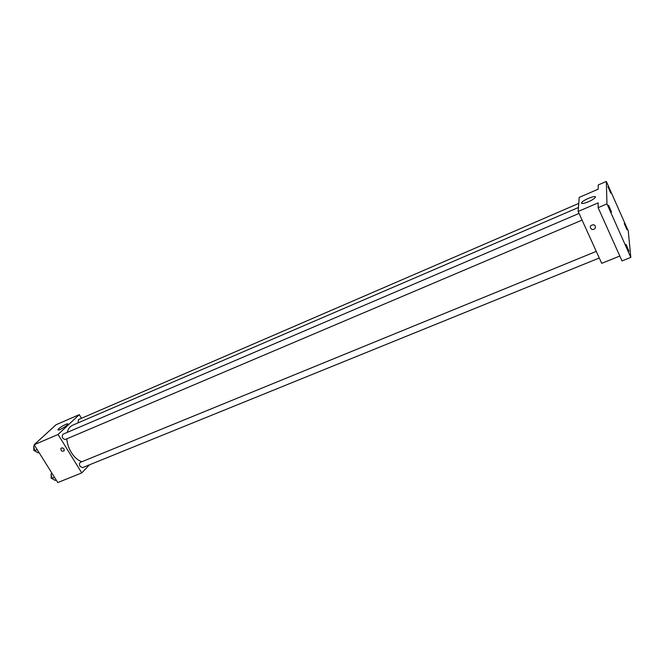 <?xml version="1.0" encoding="UTF-8"?>
<svg xmlns="http://www.w3.org/2000/svg" width="664" height="664" viewBox="0 0 664 664"><rect width="100%" height="100%" fill="white"/><g stroke="black" fill="none" stroke-linecap="round" stroke-linejoin="round"><path stroke-width="1" d="M89.408 464.841L81.747 472.901L57.785 482.562L34.154 444.739L56.042 424.744L79.282 414.643L81.489 418.278M66.782 438.846C67.18 443.602 68.682 448.15 71.289 452.474C74.36 457.305 77.887 460.401 81.855 461.746M578.452 207.483L72.592 425.234C69.969 426.412 68.193 428.795 67.255 432.397M81.747 472.901L58.059 434.488L79.282 414.643M578.759 203.408L78.476 419.582L78.061 422.877M596.272 251.382L80.344 462.368C79.257 463.14 79.182 464.476 80.112 466.36L82.469 467.655L599.277 258.005M582.079 220.099L65.221 439.51C62.333 438.655 61.578 436.904 62.947 434.239L579.049 213.426M58.059 434.488L34.154 444.739M60.241 429.442C58.465 430.181 57.71 430.231 57.975 429.591C58.855 427.657 69.222 422.113 67.877 424.304C66.525 425.931 63.976 427.649 60.241 429.442M64.026 449.022L64.184 450.773C62.084 451.827 60.98 451.08 60.864 448.524C61.818 447.519 62.872 447.685 64.026 449.022C62.872 447.685 61.818 447.519 60.864 448.515L60.864 448.524C60.98 451.072 62.084 451.827 64.184 450.773M619.819 256.038L601.7 263.334L578.161 211.459L579.207 197.407L598.206 189.149L598.222 184.974L606.332 181.438L628.26 230.914L630.8 257.4L622.01 260.927L598.131 207.666L598.148 202.885L578.161 211.459M581.589 202.678L581.971 203.524M630.8 257.4L606.954 203.898L598.131 207.666M606.954 203.898L606.332 181.438M588.329 201.814C583.241 203.823 581.025 204.055 581.689 202.528C583.747 199.499 597.866 194.311 595.135 197.615C594.006 198.893 591.74 200.287 588.329 201.814M595.334 226.042C595.716 228.499 594.571 229.644 591.923 229.478C589.283 226.914 589.889 225.312 593.732 224.689L595.334 226.042C595.716 228.499 594.571 229.644 591.923 229.478L591.923 229.478M610.722 193.116L607.958 186.733L610.722 193.116M611.544 212.131L608.589 205.309L611.544 212.131M628.924 251.158L626.027 244.427L628.924 251.158M626.957 229.719L624.243 223.419L626.957 229.719M38.919 452.367L37.848 452.815L34.636 450.557L33.706 446.183L34.561 445.395M37.126 449.503L34.636 450.557M34.769 445.727L33.706 446.183M33.822 446.748L33.831 450.466L36.354 451.761M56.208 480.031L55.137 480.462L51.991 478.304L51.045 473.93L51.875 473.1M54.489 477.283L51.991 478.304M52.116 473.49L51.045 473.93M51.145 474.37L51.153 478.138L53.568 479.383M58.258 430.04L57.975 429.591M582.154 203.541L581.689 202.528"/></g></svg>
